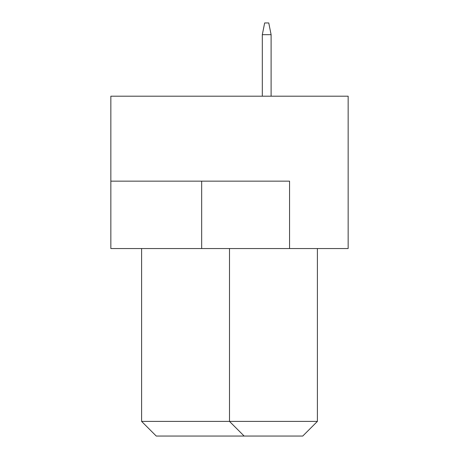 <?xml version="1.0" encoding="UTF-8"?>
<svg xmlns="http://www.w3.org/2000/svg" width="459" height="459" viewBox="0 0 459 459"><rect width="100%" height="100%" fill="white"/><g stroke="black" fill="none" stroke-linecap="round" stroke-linejoin="round"><path stroke-width="0.69" d="M348.157 96.195L110.843 96.195L110.843 248.543L348.157 248.543L348.157 96.195M289.56 248.543L289.56 181.156L110.843 181.156M141.607 248.543L141.607 421.402L317.393 421.402L317.393 248.543M317.393 421.402L302.745 436.05L244.148 436.05L229.5 421.402L229.5 248.543M244.148 436.05L156.255 436.05L141.607 421.402M271.103 96.195L271.103 34.672L262.313 34.672L262.313 96.195M262.313 34.672L264.659 22.95L268.762 22.95L271.103 34.672M201.667 181.156L201.667 248.543"/></g></svg>
